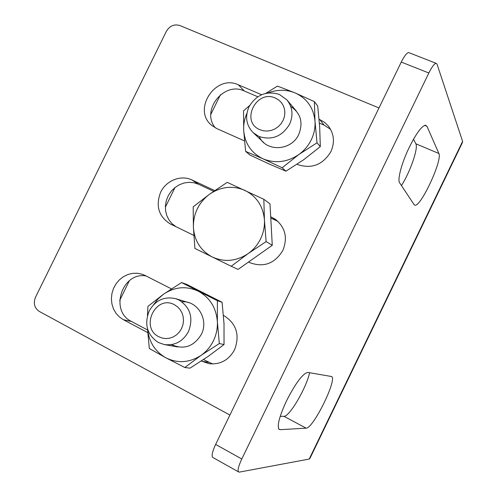 <?xml version="1.0" encoding="UTF-8"?>
<svg xmlns="http://www.w3.org/2000/svg" width="497" height="497" viewBox="0 0 497 497"><rect width="100%" height="100%" fill="white"/><g stroke="black" fill="none" stroke-linecap="round" stroke-linejoin="round"><path stroke-width="0.75" d="M409.348 147.162C416.256 133.407 421.636 126.089 425.482 125.194L426.979 126.3L438.876 153.48C442.697 159.984 420.673 207.386 414.877 205.193L414.131 204.683L399.631 182.821C397.171 179.808 401.738 162.699 409.348 147.162M307.86 372.433C302.847 373.421 295.758 382.839 286.607 400.681C279.457 416.113 276.922 425.649 278.985 429.278L280.153 429.688L306.127 428.153C313.147 428.737 337.569 379.143 331.586 376.521L307.86 372.433M297.044 164.29L297.666 164.569C311.712 169.16 322.783 164.867 330.878 151.678C334.935 142.397 334.121 133.873 328.436 126.126L324.454 122.25L319.08 119.224M330.567 129.307L324.119 125.12L319.397 123.101M248.543 262.025L249.898 262.683C263.758 267.734 274.748 263.658 282.855 250.445C287.862 237.833 285.359 227.446 275.344 219.276L270.703 216.742M277.997 221.413L270.772 218.028M201.335 361.015L209.094 363.698C220.314 364.761 228.813 360.108 234.59 349.726C240.008 335.102 236.504 323.764 224.072 315.719L223.482 315.421M413.523 139.203L415.846 143.795C418.517 148.056 410.18 171.981 401.452 185.574M462.601 141.372L437 64.032L435.993 63.268C434.185 63.833 431.8 67.076 428.843 72.991L401.259 62.075L215.642 444.43L241.79 458.992C238.647 465.726 237.516 470.007 238.398 471.833L239.281 472.125L309.209 459.066L309.96 458.358L462.347 142.732L462.601 141.372L309.209 459.066M401.259 62.075C404.204 56.217 406.645 53.036 408.59 52.539L409.441 52.868M213.138 457.644L212.53 457.296C211.498 455.395 212.536 451.108 215.642 444.43M280.215 416.349L283.942 416.312C289.36 417.02 306.556 387.579 309.581 372.725M428.843 72.991L241.79 458.992M203.503 359.579L212.691 363.966M171.384 288.869L145.056 275.45L142.322 274.288L137.551 273.251L132.637 273.331L127.81 274.518L123.287 276.761L119.274 279.954L115.944 283.949L113.453 288.564L111.918 293.597L111.396 298.815L111.924 303.984L113.471 308.867L115.981 313.247L119.342 316.918L123.393 319.708L147.727 332.605M146.087 275.972C122.045 271.48 109.253 311.035 131.488 321.478L147.578 329.996M214.71 190.581L191.83 179.895C180.852 174.677 166.352 180.423 160.686 192.097C155.449 205.814 158.599 216.406 170.129 223.867L193.836 235.404M213.648 191.314L198.607 184.281L193.948 182.741L189.015 182.306L184.058 182.995L179.293 184.772L174.963 187.555L171.254 191.202L168.346 195.551L166.377 200.384L165.433 205.491L165.569 210.622L166.781 215.53L169.005 219.997L172.148 223.799L176.062 226.756M378.981 107.961L179.852 25.533C174.205 23.881 169.707 25.807 166.371 31.299L35.511 297.243C33.162 303.313 34.417 308.034 39.263 311.408L229.906 415.045M261.608 94.728L238.361 84.819C215.394 73.724 191.78 110.278 212.002 125.579L216.916 128.642L244.468 140.899M257.819 96.778L244.251 90.976C223.812 81.023 200.558 110.843 215.387 127.884M275.419 98.077C256.21 89.013 240.126 121.908 259.962 129.729L263.553 130.823L267.355 131.065L271.182 130.444L274.847 128.99L278.146 126.772L280.929 123.902L283.041 120.529L284.383 116.82L284.88 112.968L284.514 109.172L283.302 105.612L281.308 102.481L278.637 99.928L275.419 98.077M249.04 106.743C256.39 94.623 266.51 90.529 279.407 94.461L286.912 99.903C292.603 107.135 293.491 115.254 289.571 124.262C282.041 136.545 271.816 140.601 258.906 136.445L253.265 132.755C246.201 125.374 244.791 116.708 249.04 106.743M260.565 238.889C263.46 232.857 264.752 226.564 264.435 220.003L263.832 199.285L227.197 182.349L209.523 194.234L193.184 206.845L193.395 227.228L194.911 248.444L231.192 266.255L248.04 253.669L266.112 241.598L264.435 220.003C263.18 206.212 256.651 196.327 244.835 190.357C232.652 185.282 220.885 186.574 209.523 194.234C198.657 202.608 193.283 213.604 193.395 227.228C194.383 240.803 200.695 250.73 212.312 257.005C224.427 262.428 236.336 261.316 248.04 253.669C253.427 249.817 257.601 244.891 260.565 238.889M266.112 241.598L272.269 245.294L269.995 203.857L263.832 199.285M272.269 245.294L238.069 269.405L231.192 266.255M174.49 304.773C155.865 294.249 139.601 327.498 158.86 336.773L162.351 338.109L166.066 338.581L169.819 338.159L173.422 336.86L176.683 334.742L179.448 331.921L181.573 328.542L182.939 324.765L183.492 320.789L183.194 316.819L182.07 313.054L180.169 309.681L177.603 306.879L174.49 304.773M149.15 311.054C155.387 300.25 164.24 296.125 175.714 298.685L179.032 300.033C190.413 307.457 193.563 317.974 188.481 331.58C182.902 341.507 174.826 345.831 164.246 344.551L158.307 342.476C147.1 334.897 144.049 324.423 149.15 311.054M181.908 301.816C197.458 300.387 209.125 319.72 201.297 334.469C193.755 346.626 183.815 350.006 171.477 344.62M224.029 344.533L207.957 356.542L190.003 368.159L184.834 367.513L201.005 355.392C206.33 351.646 210.473 346.776 213.43 340.78C216.325 334.754 217.636 328.418 217.375 321.776L217.394 300.697L181.529 282.563L186.667 284.377L222.091 302.275L224.004 323.59L224.029 344.533L219.32 343.545L217.375 321.776C216.251 307.773 209.896 297.591 198.322 291.217C186.387 285.744 174.801 286.732 163.569 294.168L158.083 298.939L153.573 304.736M147.528 328.927L149.324 348.503L165.849 357.784C177.715 363.611 189.438 362.81 201.005 355.392L219.32 343.545M181.529 282.563L163.569 294.168L147.932 306.394L147.454 315.576M217.394 300.697L222.091 302.275M147.578 329.082C149.001 341.979 155.089 351.547 165.849 357.784L184.834 367.513M290.726 106.439C300.716 113.161 303.4 122.479 298.778 134.395C291.484 151.001 265.994 152.237 259.272 136.607M314.384 101.636L317.707 105.985L319.677 127.046L320.317 146.609L303.797 159.661L285.943 171.192L268.585 163.743L249.842 154.983L245.605 151.361L262.938 158.773L282.166 167.756L298.803 154.561C304.183 150.666 308.339 145.751 311.271 139.819C314.129 133.855 315.371 127.679 315.005 121.299L314.384 101.636L295.075 92.896L277.481 86.105L265.733 93.368M246.916 113.297C244.493 118.771 243.418 124.418 243.685 130.239C244.791 143.453 251.209 152.964 262.938 158.773C275.152 163.743 287.104 162.339 298.803 154.561L317.011 142.801L315.005 121.299C313.638 107.874 306.991 98.406 295.075 92.896C286.26 89.373 277.245 89.392 268.032 92.951M249.736 105.414L243.536 110.874L243.685 130.239L245.605 151.361M317.011 142.801L320.317 146.609M282.166 167.756L285.943 171.192M220.419 94.778L210.834 114.353M174.994 187.524L165.358 207.193M129.344 280.73L119.659 300.492M426.979 126.3L424.693 125.356M324.119 125.12L319.627 119.454M277.394 221.128L271.977 217.338M208.678 362.313L201.881 361.3M131.488 321.478L123.393 319.708M198.607 184.281L191.83 179.895M244.251 90.976L238.361 84.819M280.153 429.688L278.693 428.899M306.127 428.153L283.942 416.312M438.876 153.48L415.846 143.795M328.784 126.573L328.436 126.126M209.517 363.761L209.094 363.698M408.59 52.539L435.993 63.268M238.398 471.833L212.53 457.296M414.877 205.193L414.405 204.988M263.658 142.502L253.265 132.755M296.175 110.837L287.198 100.245M177.858 346.974L164.563 344.614M188.872 302.692L175.714 298.685"/></g></svg>
